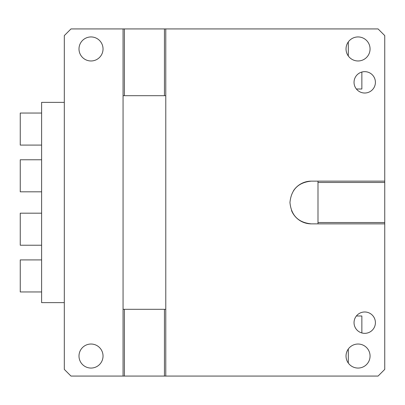 <?xml version="1.0" encoding="UTF-8"?>
<svg xmlns="http://www.w3.org/2000/svg" width="405" height="405" viewBox="0 0 405 405"><rect width="100%" height="100%" fill="white"/><g stroke="black" fill="none" stroke-linecap="round" stroke-linejoin="round"><path stroke-width="0.61" d="M164.45 95.686L165.782 95.686L165.782 28.927L378.073 28.927L384.75 35.605L384.75 369.395L378.073 376.073L70.986 376.073L64.309 369.395L64.309 35.605L70.986 28.927L123.059 28.927L123.059 95.686L164.45 95.686L164.45 28.927L124.391 28.927L124.391 95.686M123.059 376.073L123.059 95.686M78.995 48.954A12.018 12.018 0 0 1 91.014 36.941A12.018 12.018 0 0 1 103.032 48.954A12.018 12.018 0 0 1 91.014 60.973A12.018 12.018 0 0 1 78.995 48.954M103.032 356.046A12.018 12.018 0 0 1 91.014 368.059A12.018 12.018 0 0 1 78.995 356.046A12.018 12.018 0 0 1 91.014 344.027A12.018 12.018 0 0 1 103.032 356.046M124.391 28.927L123.059 28.927M165.782 28.927L164.45 28.927M165.782 95.686L165.782 309.314L164.45 309.314L164.45 376.073M384.75 181.136L311.318 181.136C298.338 182.402 291.22 189.525 289.955 202.5C291.22 215.475 298.338 222.598 311.318 223.864L317.991 223.864L317.991 222.527L384.75 222.527M375.405 322.663A10.682 10.682 0 0 1 364.723 333.345A10.682 10.682 0 0 1 354.041 322.663A10.682 10.682 0 0 1 364.723 311.982A10.682 10.682 0 0 1 375.405 322.663M375.405 82.336A10.682 10.682 0 0 1 364.723 93.018A10.682 10.682 0 0 1 354.041 82.336A10.682 10.682 0 0 1 364.723 71.655A10.682 10.682 0 0 1 375.405 82.336M370.064 356.046A12.018 12.018 0 0 1 358.045 368.059A12.018 12.018 0 0 1 346.032 356.046A12.018 12.018 0 0 1 358.045 344.027A12.018 12.018 0 0 1 370.064 356.046M370.064 48.954A12.018 12.018 0 0 1 358.045 60.973A12.018 12.018 0 0 1 346.032 48.954A12.018 12.018 0 0 1 358.045 36.941A12.018 12.018 0 0 1 370.064 48.954M384.75 223.864L317.991 223.864M64.309 302.636L41.614 302.636L41.614 102.364L64.309 102.364M124.391 376.073L124.391 309.314L164.45 309.314M123.059 309.314L124.391 309.314M165.782 309.314L165.782 376.073M348.31 349.004L348.31 363.088M384.75 182.473L317.991 182.473L317.991 222.527M41.614 291.954L20.25 291.954L20.25 259.914L41.614 259.914M41.614 245.227L20.25 245.227L20.25 213.182L41.614 213.182M41.614 191.818L20.25 191.818L20.25 159.773L41.614 159.773M41.614 145.086L20.25 145.086L20.25 113.046L41.614 113.046M317.991 181.136L317.991 182.473M311.318 181.136A21.364 21.364 0 0 0 293.519 190.689M291.514 210.519A21.364 21.364 0 0 0 311.318 223.864M348.31 41.912L348.31 55.996M356.385 89.009L361.857 89.009L361.857 72.044M356.385 315.991L361.857 315.991L361.857 332.956"/></g></svg>
